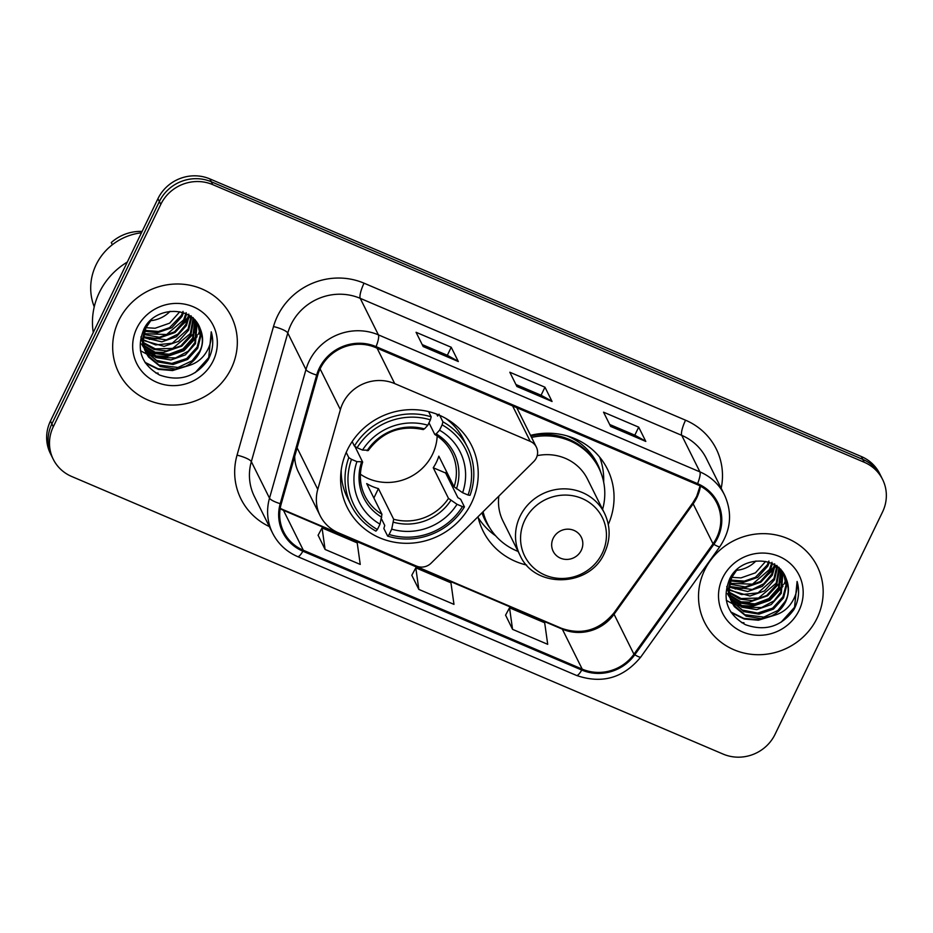 <?xml version="1.0" encoding="UTF-8"?>
<svg xmlns="http://www.w3.org/2000/svg" width="933" height="933" viewBox="0 0 933 933"><rect width="100%" height="100%" fill="white"/><g stroke="black" fill="none" stroke-linecap="round" stroke-linejoin="round"><path stroke-width="1.4" d="M342.761 403.371A39.314 37.46 153.5 0 0 340.382 409.634L317.768 489.382A39.314 37.46 153.5 0 0 320.101 515.622A39.314 37.46 153.5 0 0 338.504 532.848L416.456 566.063A13.109 12.491 153.5 0 0 431.151 563.135L533.723 461.59A13.109 12.491 153.5 0 0 536.37 447.105A13.109 12.491 153.5 0 0 530.236 441.356L394.706 383.603A39.314 37.46 153.5 0 0 342.761 403.371M477.988 516.777A69.462 66.173 153.5 0 0 483.049 530.994A69.462 66.173 153.5 0 0 526.655 565.06M347.321 450.009A69.462 66.173 153.5 0 0 347.228 507.412A69.462 66.173 153.5 0 0 409.307 543.263A69.462 66.173 153.5 0 0 471.515 502.934A69.462 66.173 153.5 0 0 471.608 445.531A69.462 66.173 153.5 0 0 409.529 409.68A69.462 66.173 153.5 0 0 347.321 450.009M608.293 524.439A69.462 66.173 153.5 0 0 607.43 469.112A69.462 66.173 153.5 0 0 530.527 435.361M294.688 456.377A39.314 37.46 153.5 0 0 298.443 472.098L320.101 515.622M882.595 479.469L879.761 473.766A39.314 37.46 153.5 0 0 861.346 456.529L209.89 178.914A39.314 37.46 153.5 0 0 157.945 198.682L50.452 421.04A39.314 37.46 153.5 0 0 50.405 453.531L51.828 456.389A39.314 37.46 153.5 0 1 51.875 423.885A39.314 37.46 153.5 0 0 51.828 456.389L53.239 459.234A39.314 37.46 153.5 0 0 71.654 476.471L723.11 754.086A39.314 37.46 153.5 0 0 775.055 734.318L882.548 511.96A39.314 37.46 153.5 0 0 882.595 479.469A39.314 37.46 153.5 0 0 864.191 462.243L212.736 184.629A39.314 37.46 153.5 0 0 160.791 204.385L53.298 426.743A39.314 37.46 153.5 0 0 53.239 459.234M160.791 204.385L159.368 201.54L51.875 423.885L159.368 201.54A39.314 37.46 153.5 0 1 211.313 181.772A39.314 37.46 153.5 0 0 159.368 201.54L157.945 198.682M864.191 462.243L862.768 459.386L211.313 181.772L862.768 459.386A39.314 37.46 153.5 0 1 881.172 476.611A39.314 37.46 153.5 0 0 862.768 459.386L861.346 456.529M118.759 320.555A62.908 59.934 153.5 0 0 118.678 372.547A62.908 59.934 153.5 0 0 174.903 405.015A62.908 59.934 153.5 0 0 231.244 368.488A62.908 59.934 153.5 0 0 231.326 316.509A62.908 59.934 153.5 0 0 175.101 284.029A62.908 59.934 153.5 0 0 118.759 320.555A62.908 59.934 153.5 0 0 118.678 372.547A62.908 59.934 153.5 0 0 174.903 405.015A62.908 59.934 153.5 0 0 231.244 368.488A62.908 59.934 153.5 0 0 231.326 316.509A62.908 59.934 153.5 0 0 175.101 284.029A62.908 59.934 153.5 0 0 118.759 320.555M704.602 570.215A62.908 59.934 153.5 0 0 704.52 622.206A62.908 59.934 153.5 0 0 760.745 654.674A62.908 59.934 153.5 0 0 817.086 618.147A62.908 59.934 153.5 0 0 817.168 566.156A62.908 59.934 153.5 0 0 760.943 533.688A62.908 59.934 153.5 0 0 704.602 570.215A62.908 59.934 153.5 0 0 704.52 622.206A62.908 59.934 153.5 0 0 760.745 654.674A62.908 59.934 153.5 0 0 817.086 618.147A62.908 59.934 153.5 0 0 817.168 566.156A62.908 59.934 153.5 0 0 760.943 533.688A62.908 59.934 153.5 0 0 704.602 570.215M320.217 368.64A41.938 39.956 -26.5 0 1 375.626 347.554L697.138 484.565A41.938 39.956 -26.5 0 1 716.766 502.945A41.938 39.956 -26.5 0 1 713.034 543.799L633.939 654.231A41.938 39.956 -26.5 0 1 582.204 669.113L303.342 550.272A41.938 39.956 -26.5 0 1 283.702 531.903A41.938 39.956 -26.5 0 1 281.218 503.913L317.675 375.311A41.938 39.956 -26.5 0 1 320.217 368.64M319.273 368.243A42.988 40.959 153.5 0 0 316.672 375.078L280.215 503.68A42.988 40.959 153.5 0 0 302.887 551.205L581.76 670.046A42.988 40.959 153.5 0 0 634.778 654.779L713.873 544.347A42.988 40.959 153.5 0 0 697.581 483.644L376.069 346.633A42.988 40.959 153.5 0 0 319.273 368.243M609.657 424.468L634.872 435.21L645.484 441.064A10.485 2.472 113.1 0 1 645.799 441.426L638.697 427.151L603.546 412.176L610.649 426.439L645.799 441.426M634.813 435.186L638.697 427.151M422.194 344.58L447.397 355.321L458.01 361.176A10.485 2.472 113.1 0 1 458.325 361.538L451.222 347.263L416.071 332.288L423.174 346.551L458.325 361.538M447.339 355.298L451.222 347.263M515.926 384.524L541.14 395.265L551.741 401.12A10.485 2.472 113.1 0 1 552.056 401.482L544.965 387.207L509.815 372.232L516.905 386.495L552.056 401.482M541.082 395.242L544.965 387.207M318.106 535.239L325.092 549.455L360.243 564.43L357.211 542.889L322.06 527.903L318.06 535.32M505.581 615.127L512.555 629.343L547.706 644.318L544.685 622.778L509.535 607.803L505.534 615.22M418.824 589.399L453.974 604.374L450.954 582.833L415.803 567.847L411.791 575.264L418.824 589.399L415.803 567.847M325.092 549.455L322.06 527.903M512.555 629.343L509.535 607.803M150.493 320.684A29.623 28.223 153.5 0 0 170.086 311.33M127.308 262.056A70.78 67.421 153.5 0 0 99.306 292.589A70.78 67.421 153.5 0 0 93.265 332.486M141.454 232.795A55.7 53.064 153.5 0 0 96.087 264.797A55.7 53.064 153.5 0 0 94.245 306.84M179.777 311.774L169.608 323.18L155.1 328.253L145.968 327.693M183.498 312.8L181.935 316.509L171.87 327.705L157.35 332.778L144.58 331.203M183.055 311.377L181.364 315.377L169.561 327.67L158.47 331.472L144.872 330.352M186.635 314.106L184.186 321.034L174.121 332.241L159.601 337.314L143.729 334.457M186.157 312.648L183.626 319.902L166.622 334.527L143.904 333.652M189.352 315.611L186.437 325.57L176.372 336.766L161.864 341.84L143.285 337.501M188.816 314.129L185.877 324.439L177.888 334.154L166.389 339.845L143.367 336.743M191.72 317.278L188.688 330.095L178.623 341.303L164.115 346.376L143.146 340.393M191.148 315.797L188.128 328.964L172.22 343.227L155.636 344.93L143.157 339.682M193.784 319.086L190.95 334.632L180.885 345.828L166.366 350.901L154.073 349.49L143.297 343.146M193.178 317.617L190.379 333.501L172.722 348.382L155.286 348.884L143.239 342.469M195.58 320.975L193.201 339.157L183.136 350.365L168.616 355.438L155.018 353.56L143.682 345.781M194.95 319.564L192.641 338.026L183.055 348.919L169.141 354.202L156.686 353.175L143.565 345.14M197.096 322.923L195.452 343.694L185.387 354.89L170.879 359.963L155.986 357.561L144.3 348.312M143.915 347.787L142.866 346.201M142.539 345.653L141.641 343.985M196.478 321.628L194.892 342.563L188.174 351.216L175.661 357.91L158.447 357.561L144.51 348.161M198.088 324.427L200.735 336.335L197.714 348.219L187.65 359.427L173.13 364.5L158.004 361.981L145.116 350.726M144.79 350.178L140.918 336.906M197.773 323.798L200.163 335.437L197.143 347.088L186.775 358.494L171.824 363.427L156.452 360.383L144.895 350.132M151.566 319.494L145.863 327.915L143.157 340.463L146.143 353.047L148.522 356.989L160.254 366.517L175.381 369.025L185.69 366.296C191.965 363.112 196.641 358.435 199.709 352.242C203.382 344.277 203.522 336.393 200.14 328.568C203.301 337.968 203.056 345.653 199.405 351.624L192.07 360.803L177.993 367.474L159.042 365.083L147.332 354.937M145.571 351.893L142.586 339.239L145.303 326.783M200.14 328.568C192.175 305.149 154.377 306.082 143.834 329.256C135.915 349.129 141.151 364.383 159.531 375.008C179.323 381.982 195.463 377.002 207.977 360.068L208.98 358.132C213.039 349.502 213.797 340.732 211.255 331.81C211.978 340.253 209.645 348.021 204.257 355.135C199.615 361.071 193.423 364.78 185.69 366.296M136.801 328.241A42.731 40.714 153.5 0 0 156.744 382.285A42.731 40.714 153.5 0 0 213.202 360.803A42.731 40.714 153.5 0 0 193.259 306.77A42.731 40.714 153.5 0 0 136.801 328.241M149.222 339.355A55.7 53.064 153.5 0 0 152.044 339.017M155.776 338.341A55.7 53.064 153.5 0 0 159.963 337.279M180.874 326.13A55.7 53.064 153.5 0 0 185.154 322.177M189.061 317.756A55.7 53.064 153.5 0 0 190.262 316.205M155.741 372.955A55.7 53.064 153.5 0 0 158.132 373.107M142.119 231.431A41.938 39.956 153.5 0 0 111.272 242.568L112.357 244.738M211.255 331.81L208.724 357.607L195.23 372.605M185.865 366.261L172.278 369.993L158.015 368.757L144.965 362.319M197.493 334.854L184.384 349.665L165.514 356.406L154.202 355.858M188.478 316.754L175.369 331.542L156.499 338.282L145.221 337.746M188.326 365.713L172.558 370.564L158.412 369.363L145.42 363.019M200.292 328.929L200.035 329.804M199.825 330.457L198.309 334.317M197.085 336.743L184.034 350.656L165.794 356.966L156.068 356.698M153.187 356.149L148.685 354.832M147.927 354.552L146.796 354.097M146.668 354.039L140.44 350.68M194.822 332.218L181.772 346.131L163.543 352.441L153.828 352.173M188.069 318.631L175.007 332.533L156.779 338.842L147.099 338.586M360.406 474.221A48.493 46.195 153.5 0 0 432.539 454.278A48.493 46.195 153.5 0 0 437.18 436.014M446.51 471.573A62.254 59.304 -26.5 0 1 445.636 473.019L457.881 497.639L460.645 499.272L464.436 506.899L462.441 506.607A62.383 59.432 153.5 0 1 389.131 534.504L391.72 529.139A56.353 53.694 153.5 0 0 457.018 504.298L448.493 498.397L433.239 467.748A48.493 46.195 153.5 0 0 436.446 462.127A48.493 46.195 153.5 0 0 438.837 456.167L454.091 486.816L462.616 492.717A56.353 53.694 153.5 0 0 439.536 430.218L442.137 424.865A62.383 59.432 153.5 0 1 468.039 495.026L470.034 495.318A65.007 61.928 153.5 0 0 467.62 447.513A65.007 61.928 153.5 0 0 442.907 421.821L442.137 424.865M351.508 459.339L348.802 457.625A65.007 61.928 153.5 0 0 351.216 505.429A65.007 61.928 153.5 0 0 375.929 531.122L377.41 529.512A62.383 59.432 153.5 0 1 351.508 459.339L356.931 461.648A56.353 53.694 153.5 0 0 380.011 524.148L381.959 514.27L366.704 483.609A48.493 46.195 153.5 0 0 378.425 488.6L393.679 519.261L391.72 529.139M354.913 446.371L362.645 462.115C358.972 473.906 359.741 485.172 364.92 495.913A48.493 46.195 153.5 0 0 381.959 514.27M436.679 414.112L437.635 416.06L439.105 414.182M389.131 534.504L387.65 536.113L383.848 528.486L384.746 525.466L381.387 518.701M467.62 447.513L463.818 439.875A65.007 61.928 153.5 0 0 445.403 418.182M341.221 470.022A65.007 61.928 153.5 0 0 347.414 497.79L351.216 505.429M439.688 415.348L442.907 421.821M387.65 536.113A65.007 61.928 153.5 0 0 464.436 506.899M348.802 457.625L346.213 452.423M468.039 495.026L462.616 492.717M457.018 504.298L462.441 506.607M380.011 524.148L377.41 529.512M439.536 430.218L436.178 433.892L434.72 434.346L428.993 422.824M362.587 461.788L356.931 461.648M454.091 486.816A48.493 46.195 153.5 0 0 451.759 452.703C447.945 445.111 442.324 439.07 434.906 434.556L434.72 434.346M352.161 441.554L354.4 446.044L357.106 447.758A62.383 59.432 153.5 0 1 430.416 419.862L431.186 416.829A65.007 61.928 153.5 0 0 354.4 446.044M431.186 416.829L428.585 411.605M430.416 419.862L427.827 425.226A56.353 53.694 153.5 0 0 362.529 450.068L357.106 447.758M423.011 429.355L424.457 428.9L427.827 425.226M362.529 450.068L368.185 450.207M373.876 498.012L378.425 488.6M433.239 467.748L445.636 473.019M581.306 550.283A15.733 14.986 153.5 0 0 573.97 530.399A15.733 14.986 153.5 0 0 553.187 538.294A15.733 14.986 153.5 0 0 560.535 558.191A15.733 14.986 153.5 0 0 581.306 550.283M498.852 496.111A47.186 44.947 153.5 0 0 502.992 521.069L520.008 555.275A47.186 44.947 153.5 0 1 520.078 516.276A47.186 44.947 153.5 0 1 562.331 488.88A47.186 44.947 153.5 0 1 604.491 513.232L587.475 479.037A47.186 44.947 153.5 0 0 537.198 455.666M602.59 509.395A62.254 59.304 153.5 0 0 598.846 468.039A62.254 59.304 153.5 0 0 531.542 437.414M598.846 468.039L598.135 466.617A62.254 59.304 153.5 0 0 530.83 435.979M482.804 512.007A62.254 59.304 153.5 0 0 486.664 522.072L487.364 523.506A62.254 59.304 153.5 0 0 518.095 551.426M483.061 511.739A62.254 59.304 153.5 0 0 487.364 523.506M495.656 535.81L495.05 535.379A68.156 64.925 -26.5 0 1 478.174 517.57M599.662 457.123A68.156 64.925 -26.5 0 1 603.674 481.335L603.651 482.069M736.335 570.343A29.623 28.223 153.5 0 0 755.928 560.978M765.62 561.433L755.45 572.827L740.942 577.9L731.81 577.352M769.34 562.459L767.766 566.168L757.701 577.364L743.193 582.437L730.422 580.862M768.897 561.025L767.206 565.025L755.403 577.329L744.312 581.119L730.714 580.011M772.477 563.754L770.028 570.693L759.963 581.889L745.444 586.962L729.571 584.105M771.988 562.307L769.457 569.562L752.453 584.175L729.746 583.312M775.195 565.27L772.279 575.229L762.214 586.425L747.695 591.499L729.128 587.16M774.658 563.789L771.719 574.087L763.73 583.801L752.231 589.493L729.198 586.402M777.562 566.937L774.53 579.755L764.465 590.951L749.957 596.024L728.988 590.053M776.979 565.456L773.97 578.623L758.051 592.875L741.478 594.578L729 589.341M779.626 568.733L776.792 584.291L766.728 595.487L752.208 600.56L739.916 599.149L729.14 592.805M779.02 567.276L776.221 583.148L758.552 598.041L741.129 598.543L729.081 592.128M781.422 570.634L779.043 588.816L768.979 600.012L754.459 605.085L740.86 603.208L729.524 595.441M780.793 569.212L778.484 587.685L768.897 598.578L754.972 603.861L742.528 602.823L729.408 594.799M782.939 572.57L781.294 593.353L771.229 604.549L756.721 609.622L741.828 607.208L730.142 597.96M729.758 597.447L728.708 595.849M728.381 595.312L727.483 593.645M782.32 571.288L780.734 592.21L774.017 600.864L761.503 607.558L744.289 607.208L730.341 597.82M783.93 574.087L786.577 585.982L783.557 597.878L773.492 609.074L758.972 614.147L743.846 611.64L730.959 600.385M730.632 599.837L726.76 586.565M783.615 573.445L786.006 585.084L782.985 596.747L772.617 608.153L757.666 613.074L742.283 610.042L730.737 599.779M737.408 569.153L731.705 577.574L728.988 590.111L731.985 602.706L734.364 606.637L746.097 616.165L761.223 618.684L771.533 615.943C777.807 612.771 782.484 608.094 785.551 601.902C789.225 593.936 789.365 586.041 785.983 578.227C789.143 587.627 788.898 595.301 785.248 601.272L777.9 610.462L763.824 617.121L744.884 614.73L733.175 604.596M731.414 601.552L728.428 588.898L731.145 576.442M785.983 578.227C778.017 554.797 740.219 555.73 729.676 578.915C721.757 598.788 726.982 614.042 745.374 624.667C765.165 631.641 781.306 626.661 793.82 609.727L794.823 607.791C798.881 599.161 799.639 590.391 797.097 581.469C797.82 589.901 795.487 597.68 790.099 604.782C785.458 610.718 779.265 614.439 771.533 615.943M722.632 577.9A42.731 40.714 153.5 0 0 742.586 631.944A42.731 40.714 153.5 0 0 799.045 610.462A42.731 40.714 153.5 0 0 779.09 556.418A42.731 40.714 153.5 0 0 722.632 577.9M735.064 589.003A55.7 53.064 153.5 0 0 737.886 588.665M741.618 587.988A55.7 53.064 153.5 0 0 745.805 586.939M766.716 575.778A55.7 53.064 153.5 0 0 770.996 571.836M774.903 567.416A55.7 53.064 153.5 0 0 776.093 565.865M741.572 622.614A55.7 53.064 153.5 0 0 743.974 622.754M797.097 581.469L794.566 607.255L781.073 622.253M771.708 615.92L758.121 619.652L743.858 618.416L730.807 611.978M783.335 584.513L770.226 599.324L751.357 606.053L740.044 605.517M774.308 566.401L761.211 581.201L742.341 587.93L731.064 587.393M774.168 615.372L758.401 620.212L744.254 619.011L731.262 612.666M786.134 578.577L785.878 579.463M785.668 580.116L784.152 583.976M782.927 586.402L769.877 600.304L751.636 606.625L741.91 606.357M739.029 605.809L734.528 604.479M733.77 604.199L732.638 603.744M732.51 603.698L726.282 600.339M780.664 581.877L767.614 595.779L749.386 602.088L739.659 601.82M773.912 568.279L760.85 582.192L742.621 588.501L732.941 588.233M340.382 409.634L320.101 368.873M317.768 489.382L297.114 447.863M530.236 441.356L512.602 405.925M394.706 383.603L377.084 348.172M50.452 421.04L53.298 426.743M209.89 178.914L212.736 184.629M713.034 543.799L693.149 503.843A41.938 39.956 153.5 0 0 696.834 497.651A41.938 39.956 153.5 0 0 700.426 486.151M582.204 669.113L562.331 629.157A41.938 39.956 153.5 0 0 614.054 614.264L693.149 503.843A23.593 3.487 -144.4 0 1 692.997 502.572L696.683 496.368L700.077 485.965M269.345 526.585A65.532 62.429 -26.5 0 1 237.04 455.164L273.497 326.562A65.532 62.429 -26.5 0 1 364.045 283.189L685.557 420.2A13.109 3.091 -66.9 0 0 681.731 435.349L360.22 298.338A52.423 49.939 153.5 0 0 290.956 324.684A52.423 49.939 153.5 0 0 287.784 333.034L251.327 461.637A52.423 49.939 153.5 0 0 254.441 496.613L272.611 533.151A52.423 49.939 -26.5 0 1 269.509 498.164A13.109 3.009 15.8 0 0 280.215 503.68M685.557 420.2A65.532 62.429 -26.5 0 1 721.186 488.286M706.269 458.313A52.423 49.939 153.5 0 0 681.731 435.349L699.913 471.876A52.423 49.939 -26.5 0 1 724.451 494.852L706.269 458.313M237.04 455.164A13.109 3.009 -164.2 0 1 251.327 461.637L269.509 498.164L305.966 369.561A52.423 49.939 -26.5 0 1 309.138 361.223A52.423 49.939 -26.5 0 1 378.401 334.865A13.109 3.091 113.1 0 1 376.069 346.633M316.672 375.078A13.109 3.009 15.8 0 1 305.966 369.561L287.784 333.034A13.109 3.009 -164.2 0 0 273.497 326.562M272.611 533.151C278.092 543.881 286.431 551.695 297.615 556.593A13.109 3.091 -66.9 0 0 302.887 551.205M581.76 670.046A13.109 3.091 113.1 0 1 576.489 675.434C601.972 684.216 623.407 678.093 640.773 657.042L719.868 546.621C730.994 529.932 732.522 512.672 724.451 494.852M634.778 654.779A13.109 1.936 35.6 0 0 640.773 657.042M713.873 544.347A13.109 1.936 35.6 0 0 719.868 546.621M697.581 483.644A13.109 3.091 -66.9 0 0 699.913 471.876L378.401 334.865L360.22 298.338A13.109 3.091 -66.9 0 1 364.045 283.189M633.939 654.231L614.054 614.264A23.593 3.487 -144.4 0 1 613.891 613.004L692.997 502.572M280.168 508.742A41.938 39.956 153.5 0 0 283.457 510.316L562.331 629.157A23.593 5.563 -66.9 0 0 561.503 628.306C581.9 635.35 599.371 630.241 613.891 613.004M303.342 550.272L283.457 510.316A23.593 5.563 -66.9 0 0 282.629 509.465L561.503 628.306M551.741 401.12L516.765 386.215M458.01 361.176L423.034 346.271M645.484 441.064L610.509 426.159M393.679 519.261A48.493 46.195 153.5 0 0 448.493 498.397M456.459 488.822A50.417 48.026 153.5 0 0 436.178 433.892M393.481 522.235A50.417 48.026 153.5 0 0 450.861 500.403M361.479 462.313A50.417 48.026 153.5 0 0 381.76 517.232M424.457 428.9A50.417 48.026 153.5 0 0 367.077 450.732M602.251 553.292A43.35 41.297 153.5 0 0 582.017 498.479A43.35 41.297 153.5 0 0 524.754 520.264A43.35 41.297 153.5 0 0 544.989 575.078A43.35 41.297 153.5 0 0 602.251 553.292M600.969 472.879A62.838 59.864 153.5 0 0 567.042 435.886M481.964 512.835A62.838 59.864 153.5 0 0 489.942 528.125M536.37 447.105L516.765 407.698M297.615 556.593L576.489 675.434M280.227 508.345L282.629 509.465M452.085 422.462L453.415 425.145M340.603 477.918L341.945 480.6M368.208 450.592C382.273 431.804 400.63 424.818 423.279 429.6M604.491 513.232C610.637 526.305 610.649 539.542 604.514 552.942C589.936 587.452 534.702 589.073 520.008 555.275"/></g></svg>
